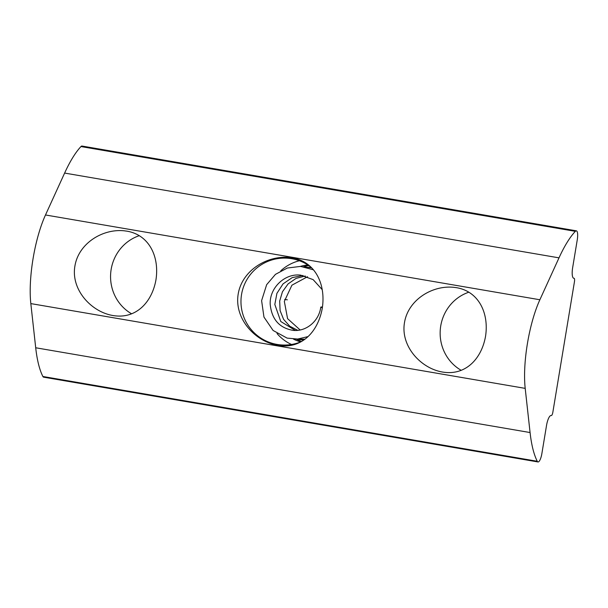 <?xml version="1.0" encoding="UTF-8"?>
<svg xmlns="http://www.w3.org/2000/svg" width="608" height="608" viewBox="0 0 608 608"><rect width="100%" height="100%" fill="white"/><g stroke="black" fill="none" stroke-linecap="round" stroke-linejoin="round"><path stroke-width="0.91" d="M300.914 260.399A44.354 42.628 -84.6 0 0 280.79 270.796M277.02 333.526A44.354 42.628 -84.6 0 0 292.714 345.01M300.709 341.901A39.132 37.612 95.4 0 1 293.482 339.104M300.344 266.395A39.132 37.612 95.4 0 1 308.522 264.959M309.214 265.529A39.132 37.612 -84.6 0 0 303.582 266.737M296.894 339.454A39.132 37.612 -84.6 0 0 301.53 341.438M277.947 345.397C254.836 341.498 234.034 318.402 238.207 293.968C242.045 270.682 266.707 255.307 289.332 257.488C314.032 259.722 326.23 282.781 322.255 308.385C318.037 331.634 302.343 347.86 280.995 345.8L277.947 345.397M456.562 287.69C478.542 291.376 489.182 312.915 485.534 336.384C481.544 358.697 466.184 374.452 445.527 372.43C422.476 370.401 400.14 347.001 404.51 322.491C408.158 300.147 431.802 285.175 453.56 287.295L456.562 287.69M468.821 292.205A42.765 41.093 -84.6 0 0 440.352 328.837A42.765 41.093 -84.6 0 0 461.176 370.31M126.981 231.169C148.952 234.863 159.6 256.394 155.952 279.862C151.962 302.176 136.595 317.931 115.946 315.917C92.895 313.88 70.558 290.487 74.921 265.97C78.569 243.626 102.212 228.654 123.979 230.774L126.981 231.169M139.24 235.684A42.765 41.093 -84.6 0 0 110.77 272.316A42.765 41.093 -84.6 0 0 131.586 313.789M576.361 230.827L81.989 146.049A8.717 2.402 99.7 0 0 80.963 146.558A125.233 34.519 99.7 0 0 64.623 173.075L45.494 214.974A63.528 17.51 99.7 0 0 30.826 303.597L35.705 347.768A125.233 34.519 99.7 0 0 42.894 376.496A8.717 2.402 99.7 0 0 43.624 377.173L538.004 461.951A8.717 2.402 -80.3 0 1 537.274 461.274A125.233 34.519 -80.3 0 1 530.077 432.546L525.198 388.375A63.528 17.51 -80.3 0 1 539.874 299.759L559.003 257.853A125.233 34.519 -80.3 0 1 575.335 231.336A8.717 2.402 -80.3 0 1 576.361 230.827A8.717 2.402 -80.3 0 1 577.288 239.643L572.645 267.695A10.435 2.873 99.7 0 0 573.754 278.251A10.435 2.873 99.7 0 0 573.815 278.259L574.051 278.282A3.481 0.958 -80.3 0 1 574.074 278.282A3.481 0.958 -80.3 0 1 574.438 281.8L552.854 412.194A3.481 0.958 -80.3 0 1 551.327 415.538L551.091 415.515A10.435 2.873 99.7 0 0 546.516 425.539L541.872 453.583A8.717 2.402 -80.3 0 1 538.004 461.951M322.362 307.716A4.347 0.433 -171.9 0 1 320.766 307.146A4.347 0.433 -171.9 0 1 320.948 307.055A4.347 0.433 -171.9 0 1 322.46 307.04M284.658 299.425L287.364 299.812M537.274 461.274L42.894 376.496M530.077 432.546L35.705 347.768M525.198 388.375L30.826 303.597M539.874 299.759L45.494 214.974M559.003 257.853L64.623 173.075M575.335 231.336L80.963 146.558M308.013 336.596L297.631 339.051L287.09 338.109L273.106 330.478L263.963 317.087L261.607 300.641L266.654 284.681L275.462 274.36L287.31 268.029L300.565 266.41L313.447 269.823M304.927 339.188L294.492 339.142M303.81 266.775L311.744 267.915M303.772 340.016L299.159 339.583M308.454 267.216L311.235 267.398M320.773 307.146C318.98 321.396 305.862 331.884 293.018 330.349C279.277 327.97 271.67 319.246 270.188 304.182C269.45 287.728 284.97 273.076 300.732 275.15L313.143 279.634L322.225 289.659M307.526 276.739L291.916 285.19L284.339 301.393L287.576 318.66L300.116 329.946M297.73 330.319L289.75 326.192L283.594 319.344L280.098 310.604L279.688 301.036L282.446 291.772L288.108 283.898L296.043 278.403L305.269 276.002M295.336 330.448L280.774 321.503L274.824 304.456L276.906 293.368L283.047 283.883L292.205 277.62L302.982 275.47M310.886 267.049A43.487 43.487 0 0 0 243.968 285.699A43.487 43.487 0 0 0 300.702 341.909"/></g></svg>
